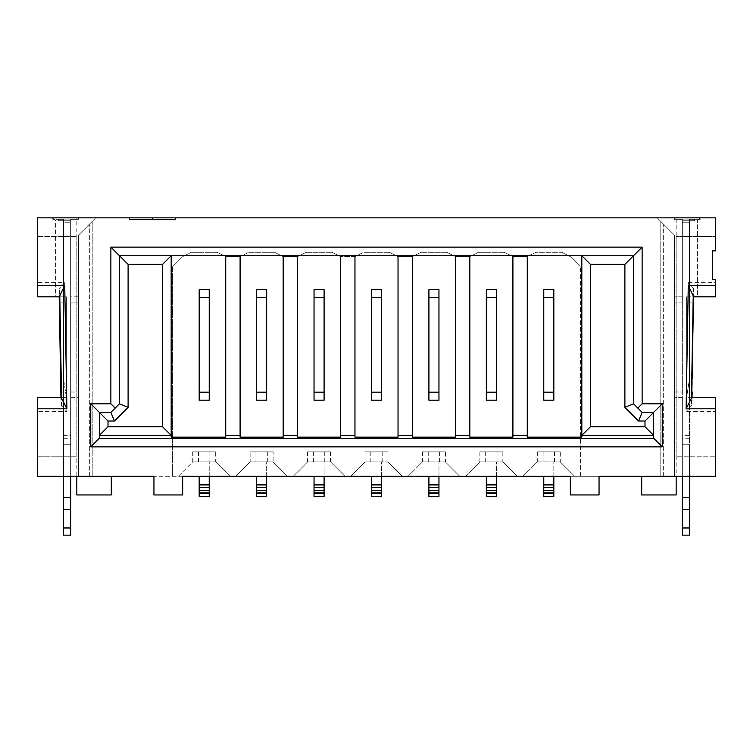 <?xml version="1.0" encoding="UTF-8"?>
<svg xmlns="http://www.w3.org/2000/svg" width="753" height="753" viewBox="0 0 753 753"><rect width="100%" height="100%" fill="white"/><g stroke="black" fill="none" stroke-linecap="round" stroke-linejoin="round"><path stroke-width="0.56" stroke-dasharray="3.77 2.82" d="M209.23 400.191L209.23 289.632L199.178 289.632L199.178 400.191L209.23 400.191M266.666 400.191L266.666 289.632L256.613 289.632L256.613 400.191L266.666 400.191M324.091 400.191L324.091 289.632L314.039 289.632L314.039 400.191L324.091 400.191M381.526 400.191L381.526 289.632L371.474 289.632L371.474 400.191L381.526 400.191M438.961 400.191L438.961 289.632L428.909 289.632L428.909 400.191L438.961 400.191M496.387 400.191L496.387 289.632L486.334 289.632L486.334 400.191L496.387 400.191M553.822 400.191L553.822 289.632L543.77 289.632L543.77 400.191L553.822 400.191M209.23 476.291L209.23 461.928L199.178 461.928L209.23 461.928L209.23 496.387L199.178 496.387L209.23 496.387L199.178 496.387L199.178 493.516L199.178 496.387L209.23 496.387L199.178 496.387L199.178 487.775L209.23 487.775L209.23 496.387L209.23 487.775L209.23 496.387L209.23 487.775L199.178 487.775L199.178 496.387L199.178 476.291M199.178 490.645L199.178 487.775L199.178 490.645M209.23 487.775L199.178 487.775L209.23 487.775M266.666 476.291L266.666 461.928L256.613 461.928L266.666 461.928L266.666 496.387L256.613 496.387L266.666 496.387L256.613 496.387L256.613 493.516L256.613 496.387L266.666 496.387L256.613 496.387L256.613 487.775L266.666 487.775L266.666 496.387L266.666 487.775L266.666 496.387L266.666 487.775L256.613 487.775L256.613 496.387L256.613 476.291M256.613 490.645L256.613 487.775L256.613 490.645M266.666 487.775L256.613 487.775L266.666 487.775M324.091 476.291L324.091 461.928L314.039 461.928L324.091 461.928L324.091 496.387L314.039 496.387L324.091 496.387L314.039 496.387L314.039 493.516L314.039 496.387L324.091 496.387L314.039 496.387L314.039 487.775L324.091 487.775L324.091 496.387L324.091 487.775L324.091 496.387L324.091 487.775L314.039 487.775L314.039 496.387L314.039 476.291M314.039 490.645L314.039 487.775L314.039 490.645M324.091 487.775L314.039 487.775L324.091 487.775M381.526 476.291L381.526 461.928L371.474 461.928L381.526 461.928L381.526 496.387L371.474 496.387L381.526 496.387L371.474 496.387L371.474 493.516L371.474 496.387L381.526 496.387L371.474 496.387L371.474 487.775L381.526 487.775L381.526 496.387L381.526 487.775L381.526 496.387L381.526 487.775L371.474 487.775L371.474 496.387L371.474 476.291M371.474 490.645L371.474 487.775L371.474 490.645M381.526 487.775L371.474 487.775L381.526 487.775M438.961 476.291L438.961 461.928L428.909 461.928L438.961 461.928L438.961 496.387L428.909 496.387L438.961 496.387L428.909 496.387L428.909 493.516L428.909 496.387L438.961 496.387L428.909 496.387L428.909 487.775L438.961 487.775L438.961 496.387L438.961 487.775L438.961 496.387L438.961 487.775L428.909 487.775L428.909 496.387L428.909 476.291M428.909 490.645L428.909 487.775L428.909 490.645M438.961 487.775L428.909 487.775L438.961 487.775M496.387 476.291L496.387 461.928L486.334 461.928L496.387 461.928L496.387 496.387L486.334 496.387L496.387 496.387L486.334 496.387L486.334 493.516L486.334 496.387L496.387 496.387L486.334 496.387L486.334 487.775L496.387 487.775L496.387 496.387L496.387 487.775L496.387 496.387L496.387 487.775L486.334 487.775L486.334 496.387L486.334 476.291M486.334 490.645L486.334 487.775L486.334 490.645M496.387 487.775L486.334 487.775L496.387 487.775M553.822 476.291L553.822 461.928L543.77 461.928L553.822 461.928L553.822 496.387L543.77 496.387L553.822 496.387L543.77 496.387L543.77 493.516L543.77 496.387L553.822 496.387L543.77 496.387L543.77 487.775L553.822 487.775L553.822 496.387L553.822 487.775L553.822 496.387L553.822 487.775L543.77 487.775L543.77 496.387L543.77 476.291M543.77 490.645L543.77 487.775L543.77 490.645M553.822 487.775L543.77 487.775L553.822 487.775M682.331 222.728L689.503 222.728L689.503 219.857L682.331 219.857L689.503 219.857L682.331 219.857L689.503 219.857L689.503 378.655L689.503 219.857L682.331 219.857L689.503 219.857L689.503 222.728L689.503 219.857L689.503 222.728L682.331 222.728L682.331 219.857L682.331 444.703L682.331 219.857L682.331 222.728L689.503 222.728L682.331 222.728L682.331 219.857L682.331 222.728M682.331 476.291L682.331 509.602L689.503 509.602L689.503 535.157L682.331 535.157L689.503 535.157L689.503 527.975L689.503 535.157L682.331 535.157L682.331 497.535L682.331 535.157L682.331 509.602L689.503 509.602L689.503 220.714L694.53 220.714L682.331 220.714L694.53 220.714L682.331 220.714L689.503 220.714L689.503 476.291L682.331 476.291L682.331 397.32L674.434 397.32L682.331 397.32L682.331 391.993L682.331 476.291L674.434 476.291L674.434 235.077L657.2 217.843L700.271 217.843L657.2 217.843L674.434 235.077L674.434 476.291L674.434 391.993L674.434 476.291L682.331 476.291L682.331 219.283L674.434 219.283L682.331 219.283L682.331 476.291L689.503 476.291M689.503 509.602L689.503 527.975L689.503 509.602L682.331 509.602M689.503 444.703L689.503 497.535L689.503 444.703L682.331 444.703L689.503 444.703M693.955 288.851L688.317 282.601L686.068 411.533L715.35 411.533L715.35 397.32L686.632 397.32L686.632 296.814L686.632 397.32L689.503 378.655L686.632 397.32L686.632 296.814L686.632 397.32L689.503 397.32L689.503 391.993L689.503 397.32L692.054 397.32L691.922 405.283L693.955 288.851L693.814 296.814L697.4 296.814L697.4 220.714L698.84 219.283L700.271 219.283L700.271 217.843L698.84 219.283L700.271 217.843L700.271 219.283L694.53 219.283L700.271 219.283L700.271 217.843L700.271 219.283L689.503 219.283L698.84 219.283L697.4 220.714L697.4 296.814L689.503 296.814L689.503 219.283L689.503 220.714L689.503 219.283L694.53 219.283L694.53 220.714L694.53 219.283L694.53 220.714L694.53 219.283L689.503 219.283L689.503 296.814L693.814 296.814L693.72 302.141L689.503 302.141L689.503 391.993L689.503 296.814L689.503 302.141L693.72 302.141L692.054 397.32L692.148 391.993L689.503 391.993L692.148 391.993M686.632 296.814L689.503 296.814L686.632 296.814M682.331 527.975L689.503 527.975M682.331 497.535L689.503 497.535M70.669 527.975L63.497 527.975L70.669 527.975L63.497 527.975L63.497 509.602L63.497 535.157L70.669 535.157L63.497 535.157L63.497 527.975L63.497 535.157L70.669 535.157L70.669 219.857L70.669 222.728L70.669 219.857L63.497 219.857L63.497 222.728L70.669 222.728L63.497 222.728L70.669 222.728L63.497 222.728L63.497 219.857L63.497 378.655L63.497 219.857L70.669 219.857L63.497 219.857L70.669 219.857L63.497 219.857L70.669 219.857L70.669 476.291L70.669 397.32L78.566 397.32L78.566 235.077L78.566 476.291L78.566 397.32L70.669 397.32L70.669 219.283L70.669 220.714L58.47 220.714L70.669 220.714L63.497 220.714L70.669 220.714L70.669 219.283L78.566 219.283L70.669 219.283L78.566 219.283L78.566 217.843L52.729 217.843L95.8 217.843L78.566 217.843L78.566 219.283L78.566 217.843L78.566 219.283L70.669 219.283L70.669 296.814L78.566 296.814L78.566 235.077L95.8 217.843L78.566 235.077L89.343 224.309L78.566 235.077L78.566 476.291L78.566 391.993L70.669 391.993L70.669 476.291L78.566 476.291L70.669 476.291L70.669 220.714L70.669 476.291L63.497 476.291L63.497 220.714L63.497 476.291L70.669 476.291M63.497 527.975L63.497 497.535L70.669 497.535L70.669 444.703L70.669 497.535L63.497 497.535L63.497 397.32L63.497 476.291M63.497 222.728L63.497 219.857L63.497 222.728M70.669 222.728L70.669 219.857L70.669 222.728M61.106 397.32L60.852 391.993L63.497 391.993L60.852 391.993L59.28 302.141L63.497 302.141L59.28 302.141L59.045 288.851L61.078 405.283L60.946 397.32L66.368 397.32L66.368 296.814L66.368 397.32L66.368 296.814L63.497 296.814L63.497 219.283L63.497 220.714L63.497 219.283L52.729 219.283L52.729 217.843L54.16 219.283L52.729 217.843L52.729 219.283L58.47 219.283L52.729 219.283L52.729 217.843L52.729 219.283L63.497 219.283L58.47 219.283L58.47 220.714L58.47 219.283L58.47 220.714L58.47 219.283L63.497 219.283L63.497 397.32L63.497 296.814L59.186 296.814L66.368 296.814L66.368 397.32L60.946 397.32L59.186 296.814L55.6 296.814L55.6 220.714L54.16 219.283L55.6 220.714L55.6 296.814L59.346 296.814M70.669 444.703L63.497 444.703L70.669 444.703M70.669 509.602L63.497 509.602M70.669 497.535L63.497 497.535M66.368 296.814L63.497 296.814L66.368 296.814M66.368 397.32L63.497 378.655L66.368 397.32M674.434 219.283L674.434 217.843L674.434 219.283L674.434 217.843L674.434 219.283L682.331 219.283L674.434 219.283M674.434 296.814L674.434 235.077L663.657 224.309L674.434 235.077L674.434 391.993L674.434 296.814L682.331 296.814L682.331 219.283L682.331 391.993L682.331 296.814L674.434 296.814M537.313 451.875L560.279 451.875L537.313 451.875L537.313 461.928L522.949 476.291L641.707 476.291L641.707 494.956L676.166 494.956L676.166 217.843L715.35 217.843L715.35 236.508L676.166 236.508L715.35 236.508L715.35 250.871L712.479 250.871L712.479 279.579L715.35 279.579L715.35 296.814L697.4 296.814M676.166 217.843L37.65 217.843L37.65 236.508L76.834 236.508L37.65 236.508L37.65 296.814L55.6 296.814M504.284 252.302L478.447 252.302L504.284 252.302L512.906 256.613L527.26 256.613L512.906 256.613L504.284 252.302M446.858 252.302L421.012 252.302L446.858 252.302L455.471 256.613L469.825 256.613L455.471 256.613L446.858 252.302M389.423 252.302L363.577 252.302L389.423 252.302L398.036 256.613L412.399 256.613L398.036 256.613L389.423 252.302M217.128 252.302L191.281 252.302L217.128 252.302L225.74 256.613L240.094 256.613L225.74 256.613L217.128 252.302M306.142 252.302L331.988 252.302L306.142 252.302L297.529 256.613L283.175 256.613L297.529 256.613L306.142 252.302M248.716 252.302L274.553 252.302L248.716 252.302L240.094 256.613L248.716 252.302M354.964 256.613L340.601 256.613L354.964 256.613L363.577 252.302L354.964 256.613M412.399 256.613L421.012 252.302L412.399 256.613M469.825 256.613L478.447 252.302L469.825 256.613M527.26 256.613L535.872 252.302L561.719 252.302L535.872 252.302L527.26 256.613M561.719 252.302L570.332 256.613L580.384 266.666L570.332 256.613L561.719 252.302M580.384 476.291L580.384 266.666L580.384 476.291M560.279 461.928L574.643 476.291L560.279 461.928L537.313 461.928L560.279 461.928L560.279 451.875M479.877 451.875L502.853 451.875L479.877 451.875L479.877 461.928L465.523 476.291L522.949 476.291L537.313 461.928M502.853 461.928L517.207 476.291L502.853 461.928L479.877 461.928L502.853 461.928L502.853 451.875M422.442 451.875L445.418 451.875L422.442 451.875L422.442 461.928L408.088 476.291L465.523 476.291L479.877 461.928M445.418 461.928L459.772 476.291L445.418 461.928L422.442 461.928L445.418 461.928L445.418 451.875M365.017 451.875L387.983 451.875L365.017 451.875L365.017 461.928L350.653 476.291L408.088 476.291L422.442 461.928M387.983 461.928L402.347 476.291L387.983 461.928L365.017 461.928L387.983 461.928L387.983 451.875M307.582 451.875L330.558 451.875L307.582 451.875L307.582 461.928L293.228 476.291L350.653 476.291L365.017 461.928M330.558 451.875L330.558 461.928L344.912 476.291L330.558 461.928L307.582 461.928L293.228 476.291L287.477 476.291L273.123 461.928L250.147 461.928L235.793 476.291L287.477 476.291L273.123 461.928L250.147 461.928L250.147 451.875L273.123 451.875L273.123 461.928M192.721 451.875L215.687 451.875L192.721 451.875L192.721 461.928L178.357 476.291L235.793 476.291L250.147 461.928M215.687 461.928L230.051 476.291L215.687 461.928L192.721 461.928L215.687 461.928L215.687 451.875M61.078 405.283L66.932 411.533L37.65 411.533L37.65 476.291L178.357 476.291L192.721 461.928M172.616 476.291L172.616 266.666L182.668 256.613L191.281 252.302L182.668 256.613L172.616 266.666L172.616 476.291M274.553 252.302L283.175 256.613L274.553 252.302M331.988 252.302L340.601 256.613L331.988 252.302M37.65 456.186L76.834 456.186L37.65 456.186M111.293 476.291L111.293 494.956L76.834 494.956L76.834 217.843M527.26 437.164L527.26 255.747L581.824 255.747L581.824 437.164M527.26 435.366L512.906 435.366L512.906 437.164M469.825 437.164L469.825 435.366L455.471 435.366L455.471 437.164M412.399 437.164L412.399 435.366L398.036 435.366L398.036 437.164M354.964 437.164L354.964 435.366L340.601 435.366L340.601 437.164M297.529 437.164L297.529 435.366L283.175 435.366L283.175 437.164M240.094 437.164L240.094 435.366L225.74 435.366L225.74 437.164M171.176 437.164L171.176 255.747L240.094 255.747L240.094 435.366M581.824 255.747L633.508 255.747L633.508 403.777L642.121 412.399L653.613 412.399L653.613 438.237L99.387 438.237L99.387 412.399L110.879 412.399L119.492 403.777L119.492 255.747L171.176 255.747M527.26 255.747L512.906 255.747L512.906 435.366M455.471 435.366L455.471 255.747L469.825 255.747L469.825 435.366M398.036 435.366L398.036 255.747L412.399 255.747L412.399 435.366M340.601 435.366L340.601 255.747L354.964 255.747L354.964 435.366M283.175 435.366L283.175 255.747L297.529 255.747L297.529 435.366M225.74 435.366L225.74 255.747M70.669 438.237L70.669 435.366L63.497 435.366L63.497 438.237L70.669 438.237L70.669 435.366L63.497 435.366L63.497 438.237L70.669 438.237M682.331 435.366L682.331 438.237L689.503 438.237L689.503 435.366L682.331 435.366L682.331 438.237L689.503 438.237L689.503 435.366L682.331 435.366M240.094 255.747L283.175 255.747M297.529 255.747L340.601 255.747M354.964 255.747L398.036 255.747M412.399 255.747L455.471 255.747M469.825 255.747L512.906 255.747M182.668 494.956L153.951 494.956L153.951 476.291L182.668 476.291L182.668 494.956M715.35 411.533L715.35 456.186L676.166 456.186L715.35 456.186L715.35 476.291L641.707 476.291M37.65 411.533L37.65 397.32L60.946 397.32M599.049 494.956L570.332 494.956L570.332 476.291L599.049 476.291L599.049 494.956M78.566 296.814L78.566 391.993L70.669 391.993L70.669 302.141L78.566 302.141L70.669 302.141L70.669 296.814L78.566 296.814M78.566 476.291L92.214 476.291L78.566 476.291M660.786 476.291L674.434 476.291L660.786 476.291L660.786 221.429L663.657 224.309L660.786 221.429L660.786 476.291M676.166 236.508L676.166 456.186M688.317 282.601L715.35 282.601M66.932 411.533L64.683 282.601L37.65 282.601M76.834 236.508L76.834 456.186M330.558 461.928L307.582 461.928M198.519 451.875L198.519 461.928M209.889 451.875L209.889 461.928M313.38 451.875L313.38 461.928M324.75 451.875L324.75 461.928M273.123 451.875L250.147 451.875M255.954 451.875L255.954 461.928M267.315 451.875L267.315 461.928M370.815 451.875L370.815 461.928M382.185 451.875L382.185 461.928M428.25 451.875L428.25 461.928M439.62 451.875L439.62 461.928M485.685 451.875L485.685 461.928M497.046 451.875L497.046 461.928M543.111 451.875L543.111 461.928M554.481 451.875L554.481 461.928M175.487 219.283L129.544 219.283M686.068 411.533L691.922 405.283M64.683 282.601L59.045 288.851M92.214 221.429L89.343 224.309L92.214 221.429L92.214 476.291L92.214 221.429M209.23 487.53L199.178 487.53M209.23 492.085L199.178 492.085L209.23 492.085M209.23 493.516L199.178 493.516M209.23 492.942L199.178 492.942M209.23 490.325L199.178 490.325M209.23 484.904L199.178 484.904M266.666 487.53L256.613 487.53M266.666 492.085L256.613 492.085L266.666 492.085M266.666 493.516L256.613 493.516M266.666 492.942L256.613 492.942M266.666 490.325L256.613 490.325M266.666 484.904L256.613 484.904M324.091 487.53L314.039 487.53M324.091 492.085L314.039 492.085L324.091 492.085M324.091 493.516L314.039 493.516M324.091 492.942L314.039 492.942M324.091 490.325L314.039 490.325M324.091 484.904L314.039 484.904M381.526 487.53L371.474 487.53M381.526 492.085L371.474 492.085L381.526 492.085M381.526 493.516L371.474 493.516M381.526 492.942L371.474 492.942M381.526 490.325L371.474 490.325M381.526 484.904L371.474 484.904M438.961 487.53L428.909 487.53M438.961 492.085L428.909 492.085L438.961 492.085M438.961 493.516L428.909 493.516M438.961 492.942L428.909 492.942M438.961 490.325L428.909 490.325M438.961 484.904L428.909 484.904M496.387 487.53L486.334 487.53M496.387 492.085L486.334 492.085L496.387 492.085M496.387 493.516L486.334 493.516M496.387 492.942L486.334 492.942M496.387 490.325L486.334 490.325M496.387 484.904L486.334 484.904M553.822 487.53L543.77 487.53M553.822 492.085L543.77 492.085L553.822 492.085M553.822 493.516L543.77 493.516M553.822 492.942L543.77 492.942M553.822 490.325L543.77 490.325M553.822 484.904L543.77 484.904M693.56 287.985L691.489 406.149M61.511 406.149L59.44 287.985M674.434 391.993L682.331 391.993L674.434 391.993M682.331 302.141L674.434 302.141L682.331 302.141M663.657 476.291L663.657 224.309L663.657 476.291M89.343 476.291L89.343 224.309L89.343 476.291"/><path stroke-width="1.13" d="M209.23 297.67L209.23 289.632L199.178 289.632L199.178 400.191L209.23 400.191L209.23 297.67L199.178 297.67M199.178 392.153L209.23 392.153M266.666 297.67L266.666 289.632L256.613 289.632L256.613 400.191L266.666 400.191L266.666 297.67L256.613 297.67M256.613 392.153L266.666 392.153M324.091 297.67L324.091 289.632L314.039 289.632L314.039 400.191L324.091 400.191L324.091 297.67L314.039 297.67M314.039 392.153L324.091 392.153M381.526 297.67L381.526 289.632L371.474 289.632L371.474 400.191L381.526 400.191L381.526 297.67L371.474 297.67M371.474 392.153L381.526 392.153M438.961 297.67L438.961 289.632L428.909 289.632L428.909 400.191L438.961 400.191L438.961 297.67L428.909 297.67M428.909 392.153L438.961 392.153M496.387 297.67L496.387 289.632L486.334 289.632L486.334 400.191L496.387 400.191L496.387 297.67L486.334 297.67M486.334 392.153L496.387 392.153M553.822 297.67L553.822 289.632L543.77 289.632L543.77 400.191L553.822 400.191L553.822 297.67L543.77 297.67M543.77 392.153L553.822 392.153M199.178 476.291L199.178 496.387L209.23 496.387L209.23 493.516L199.178 493.516M209.23 476.291L209.23 493.516M256.613 476.291L256.613 496.387L266.666 496.387L266.666 493.516L256.613 493.516M266.666 476.291L266.666 493.516M314.039 476.291L314.039 496.387L324.091 496.387L324.091 493.516L314.039 493.516M324.091 476.291L324.091 493.516M371.474 476.291L371.474 496.387L381.526 496.387L381.526 493.516L371.474 493.516M381.526 476.291L381.526 493.516M428.909 476.291L428.909 496.387L438.961 496.387L438.961 493.516L428.909 493.516M438.961 476.291L438.961 493.516M486.334 476.291L486.334 496.387L496.387 496.387L496.387 493.516L486.334 493.516M496.387 476.291L496.387 493.516M543.77 476.291L543.77 496.387L553.822 496.387L553.822 493.516L543.77 493.516M553.822 476.291L553.822 493.516M689.503 476.291L689.503 535.157L682.331 535.157L682.331 527.975L689.503 527.975M682.331 476.291L682.331 527.975M682.331 497.535L689.503 497.535M682.331 509.602L689.503 509.602M70.669 476.291L70.669 535.157L63.497 535.157L63.497 476.291M70.669 497.535L63.497 497.535M70.669 509.602L63.497 509.602M70.669 527.975L63.497 527.975M37.65 285.331L64.73 285.331L59.346 296.814L37.65 296.814L37.65 217.843L129.544 217.843L129.544 219.283L175.487 219.283L175.487 217.843L715.35 217.843L715.35 250.871L712.479 250.871L712.479 279.579L715.35 279.579L715.35 296.814L693.654 296.814L688.27 285.331L715.35 285.331M644.992 426.753L653.613 435.366L581.824 435.366L590.437 426.753L644.992 426.753L644.992 421.012L638.553 421.012L624.896 407.345L624.896 264.359L590.437 264.359L590.437 426.753M590.437 264.359L581.824 255.747L581.824 437.164L527.26 437.164L527.26 255.747M527.26 435.366L512.906 435.366M512.906 255.747L512.906 437.164L469.825 437.164L469.825 255.747M469.825 435.366L455.471 435.366M455.471 255.747L455.471 437.164L412.399 437.164L412.399 255.747M412.399 435.366L398.036 435.366M398.036 255.747L398.036 437.164L354.964 437.164L354.964 255.747M354.964 435.366L340.601 435.366M340.601 255.747L340.601 437.164L297.529 437.164L297.529 255.747M297.529 435.366L283.175 435.366M283.175 255.747L283.175 437.164L240.094 437.164L240.094 255.747M240.094 435.366L225.74 435.366M225.74 255.747L225.74 437.164L171.176 437.164L171.176 255.747L162.563 264.359L128.104 264.359L128.104 407.345L114.447 421.012L108.008 421.012L108.008 426.753L162.563 426.753L162.563 264.359M162.563 426.753L171.176 435.366L99.387 435.366L108.008 426.753M653.613 438.237L653.613 412.399L642.121 412.399L633.508 403.777L633.508 255.747L119.492 255.747L119.492 403.777L110.879 412.399L99.387 412.399L99.387 438.237L653.613 438.237L662.226 446.858L90.774 446.858L90.774 403.777L110.879 403.777L110.879 247.135L642.121 247.135L642.121 403.777L662.226 403.777L662.226 446.858M641.707 476.291L641.707 494.956L676.166 494.956L676.166 476.291M76.834 476.291L76.834 494.956L111.293 494.956L111.293 476.291M64.73 285.331L66.885 408.804L37.65 408.804L37.65 476.291L153.951 476.291L153.951 494.956L182.668 494.956L182.668 476.291L570.332 476.291L570.332 494.956L599.049 494.956L599.049 476.291L715.35 476.291L715.35 408.804L686.115 408.804L688.27 285.331M686.115 408.804L691.894 397.32L715.35 397.32L715.35 408.804M37.65 408.804L37.65 397.32L61.106 397.32L66.885 408.804M175.487 217.843L129.544 217.843M642.121 412.399L638.553 421.012M624.896 407.345L633.508 403.777M624.896 264.359L642.121 247.135M662.226 403.777L644.992 421.012M128.104 264.359L110.879 247.135M90.774 403.777L108.008 421.012M128.104 407.345L119.492 403.777M110.879 412.399L114.447 421.012M637.819 408.088L642.121 403.777M90.774 446.858L99.387 438.237M115.181 408.088L110.879 403.777M152.511 219.283L152.511 217.843M60.946 397.32L59.186 296.814M692.054 397.32L692.148 391.993M209.23 484.904L199.178 484.904M209.23 487.53L199.178 487.53M209.23 490.325L199.178 490.325M209.23 492.942L199.178 492.942M266.666 484.904L256.613 484.904M266.666 487.53L256.613 487.53M266.666 490.325L256.613 490.325M266.666 492.942L256.613 492.942M324.091 484.904L314.039 484.904M324.091 487.53L314.039 487.53M324.091 490.325L314.039 490.325M324.091 492.942L314.039 492.942M381.526 484.904L371.474 484.904M381.526 487.53L371.474 487.53M381.526 490.325L371.474 490.325M381.526 492.942L371.474 492.942M438.961 484.904L428.909 484.904M438.961 487.53L428.909 487.53M438.961 490.325L428.909 490.325M438.961 492.942L428.909 492.942M496.387 484.904L486.334 484.904M496.387 487.53L486.334 487.53M496.387 490.325L486.334 490.325M496.387 492.942L486.334 492.942M553.822 484.904L543.77 484.904M553.822 487.53L543.77 487.53M553.822 490.325L543.77 490.325M553.822 492.942L543.77 492.942M59.769 295.6L61.567 398.535M691.433 398.535L693.231 295.6"/></g></svg>

